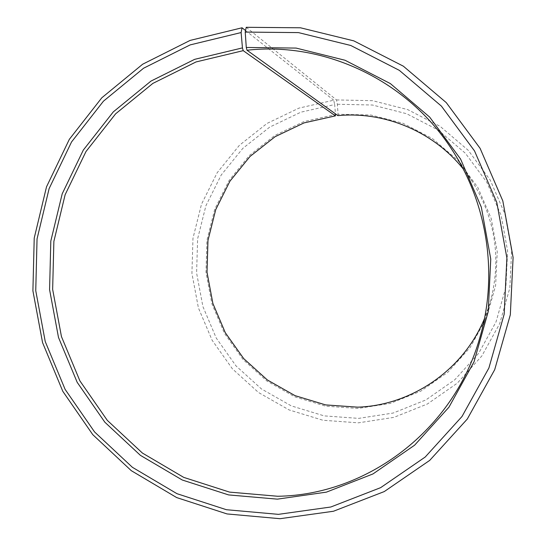<?xml version="1.0" encoding="UTF-8"?>
<svg xmlns="http://www.w3.org/2000/svg" width="546" height="546" viewBox="0 0 546 546"><rect width="100%" height="100%" fill="white"/><g stroke="black" fill="none" stroke-linecap="round" stroke-linejoin="round"><path stroke-width="0.41" stroke-dasharray="2.73 2.05" d="M246.226 27.3L336.507 99.932L337.373 104.259L338.049 114.257L370.877 115.015L402.893 123.232L432.418 138.575L457.862 160.34L477.825 187.442L491.209 218.461L497.249 251.754L495.625 285.524L486.452 317.956L470.256 347.338L447.973 372.14L420.829 391.127L390.301 403.405L357.978 408.456L325.689 406.176L294.82 396.84L266.837 380.985L243.011 359.459L224.426 333.313L211.896 303.794L205.978 272.283L206.941 240.24L214.755 209.132L229.108 180.426L249.379 155.48L274.672 135.538L303.835 121.621L335.51 114.51M337.373 104.259L372.44 105.016L406.654 113.732L438.233 130.091L465.458 153.33L486.834 182.296L501.153 215.465L507.623 251.064L505.876 287.182L496.041 321.86L478.692 353.255L454.838 379.736L425.805 399.979L393.175 413.042L358.654 418.379L324.188 415.888L291.264 405.876L261.432 388.929L236.049 365.943L216.25 338.049L202.907 306.579L196.601 272.986L197.618 238.827L205.938 205.658L221.205 175.027L242.793 148.403L269.751 127.081L300.86 112.183L334.657 104.532L335.456 113.855M336.507 99.932L372.556 100.682L407.746 109.623L440.226 126.426L468.243 150.321L490.24 180.098L504.975 214.216L511.629 250.846L509.827 288.001L499.699 323.669L481.845 355.951L457.302 383.169L427.436 403.972L393.878 417.376L358.388 422.836L322.966 420.256L289.141 409.937L258.497 392.506L232.432 368.878L212.107 340.213L198.403 307.883L191.926 273.375L192.97 238.281L201.501 204.204L217.178 172.734L239.339 145.359L267.021 123.437L298.983 108.101L333.722 100.211L334.657 104.532M245.543 30.549L333.722 100.211M338.049 114.257L337.913 115.622M463.056 168.721L472.693 182.057C495.85 219.922 501.61 260.271 489.987 303.105L484.473 318.605M479.6 338.465L489.987 303.105M452.818 151.017L472.693 182.057"/><path stroke-width="0.82" d="M463.056 168.721C432.971 131.286 384.364 111.138 337.913 115.622L247.004 50.232C325.15 41.428 408.463 80.699 452.818 151.017C488.042 205.542 498.15 276.256 479.6 338.465C453.678 430.05 367.089 495.072 277.702 496.259L229.559 492.11L183.756 477.395L142.39 453.043L107.282 420.345L79.928 380.924L61.459 336.602L52.648 289.394L53.877 241.387L65.131 194.731L85.988 151.529L115.643 113.8L152.86 83.401L196.041 61.937L243.216 50.655L242.438 47.898L241.12 32.555L242.049 27.785L245.543 30.549M484.473 318.605C463.281 370.092 411.493 405.419 357.664 407.166L325.669 404.914L295.072 395.659L267.335 379.955L243.721 358.62L225.3 332.705L212.879 303.453L207.009 272.222L207.965 240.458L215.718 209.63L229.941 181.176L250.034 156.456L275.102 136.698L304.013 122.911L335.401 115.875L243.216 50.655M335.456 113.855L335.401 115.875M247.004 50.232L246.28 47.461L245.222 32.084L246.226 27.3L300.505 27.791L353.835 40.875L403.344 66.182L446.266 102.614L480.098 148.341L502.825 200.935L513.097 257.487L510.319 314.803L494.703 369.676L467.274 419.069L429.716 460.387L384.254 491.577L333.449 511.254L280.037 518.7L227.04 513.936L176.686 497.583L131.279 470.672L92.779 434.657L62.797 391.305L42.568 342.629L32.903 290.806L34.221 238.104L46.506 186.848L69.335 139.332L101.822 97.775L142.663 64.21L190.117 40.411L242.049 27.785M245.222 32.084L298.471 32.603L350.771 45.482L399.317 70.345L441.386 106.095L474.542 150.955L496.819 202.539L506.893 257.999L504.176 314.209L488.888 368.024L462.012 416.482L425.204 457.036L380.63 487.66L330.815 507.002L278.412 514.352L226.399 509.711L176.972 493.686L132.385 467.294L94.567 431.947L65.117 389.38L45.243 341.578L35.749 290.677L37.046 238.923L49.126 188.588L71.553 141.946L103.467 101.16L143.571 68.23L190.158 44.902L241.12 32.555M246.28 47.461L296.123 48.082L345.024 60.251L390.37 83.593L429.641 117.076L460.571 159.036L481.347 207.241L490.752 259.05L488.24 311.561L474.01 361.855L448.962 407.186L414.626 445.174L373 473.921L326.412 492.137L277.368 499.146L228.624 494.922L182.262 480.009L140.39 455.337L104.859 422.222L77.177 382.309L58.49 337.442L49.577 289.653L50.812 241.066L62.196 193.83L83.299 150.089L113.302 111.882L150.969 81.095L194.676 59.337L242.438 47.898"/></g></svg>
